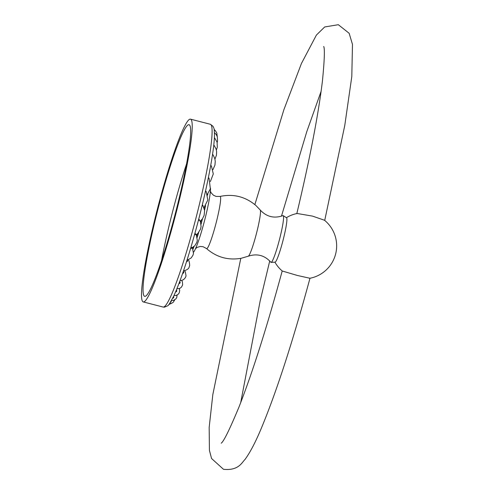 <?xml version="1.0" encoding="UTF-8"?>
<svg xmlns="http://www.w3.org/2000/svg" width="494" height="494" viewBox="0 0 494 494"><rect width="100%" height="100%" fill="white"/><g stroke="black" fill="none" stroke-linecap="round" stroke-linejoin="round"><path stroke-width="0.74" d="M143.563 301.945A94.391 9.534 104.5 0 1 143.26 301.92A94.391 9.534 104.5 0 1 157.265 209.586A94.391 9.534 104.5 0 1 190.171 119.11A94.391 9.534 104.5 0 1 190.474 119.14A94.391 9.534 104.5 0 1 176.469 211.469A94.391 9.534 104.5 0 1 143.563 301.945M188.751 124.686A88.63 8.954 -75.5 0 0 157.852 209.641A88.63 8.954 -75.5 0 0 144.699 296.344A88.63 8.954 -75.5 0 0 144.989 296.369A88.63 8.954 -75.5 0 0 175.883 211.413A88.63 8.954 -75.5 0 0 189.035 124.71A88.63 8.954 -75.5 0 0 188.751 124.686M183.558 270.718L184.126 270.792C187.232 269.823 188.912 268.563 189.165 267.001L189.69 265.389C189.369 261.412 188.751 259.523 187.819 259.721L187.238 259.436M193.586 252.162A34.438 3.477 -75.5 0 0 204.911 219.231A34.438 3.477 -75.5 0 0 210.512 188.177M248.278 256.207C257.152 253.286 264.691 255.312 270.891 262.277A24.157 2.439 -75.5 0 0 271.138 262.394A24.157 2.439 -75.5 0 0 279.647 238.874A24.157 2.439 -75.5 0 0 283.216 215.643A24.157 2.439 -75.5 0 0 282.939 215.631C274.139 218.719 266.562 216.841 260.214 209.987L255.861 205.467C245.376 196.631 233.421 193.623 220.003 196.445A26.96 2.723 -75.5 0 1 216.255 222.405A26.96 2.723 -75.5 0 1 206.535 248.575C216.557 257.281 228.111 260.517 241.202 258.282L248.278 256.207A23.928 2.414 -75.5 0 0 256.602 232.927A23.928 2.414 -75.5 0 0 260.214 209.993M271.138 262.394L275.09 262.147A22.928 2.316 -75.5 0 0 283.173 239.818A22.928 2.316 -75.5 0 0 286.551 217.774L283.216 215.643M274.923 262.16A33.018 33.018 0 0 0 282.241 271.002L297.376 275.467L309.936 278.264A33.018 33.018 0 0 0 324.453 220.225L312.504 216.113L297.147 213.482M204.355 207.245A40.755 4.119 104.5 0 1 204.146 208.19M201.169 220.398A40.755 4.119 104.5 0 1 200.644 222.368M197.39 233.866A40.755 4.119 104.5 0 1 196.785 235.854M192.963 247.259A40.755 4.119 104.5 0 1 192.555 248.346M203.966 207.647L207.82 199.996L206.233 191.647L205.362 191.709M210.345 124.272L212.994 126.248C213.958 128.767 214.149 126.909 214.482 134.245C214.612 148.231 208.073 183.132 198.761 219.021C189.653 253.755 181.292 279.487 173.672 296.233C167.355 307.472 169.43 304.903 164.409 307.175L163.131 307.052A94.391 9.534 -75.5 0 0 163.434 307.077A94.391 9.534 104.5 0 0 196.34 216.6A94.391 9.534 104.5 0 0 210.345 124.272L190.474 119.14M186.516 164.033A88.63 8.954 -75.5 0 0 161.544 260.721M200.224 221.263L202.478 218.799L204.139 215.347L204.609 210.481L202.941 205.553A1.044 0.408 -163 0 1 202.052 205.881M198.699 219.262A1.044 0.562 -161.8 0 1 199.286 219.676A1.044 0.562 -161.8 0 1 198.421 220.336M192.08 247.729L194.852 245.685L196.822 242.393L197.31 240.399L196.291 234.841L195.266 233.576A1.457 1.457 0 0 0 194.926 233.359A1.044 0.698 -160.3 0 1 195.266 233.576A1.044 0.698 -160.3 0 1 195.513 234.422A1.044 0.698 -160.3 0 1 194.556 234.693M191.03 247.012A1.044 0.815 -158.3 0 1 190.573 248.55M187.121 259.832A1.044 0.914 -155.2 0 1 186.578 261.536M183.305 271.478A1.044 0.982 -149.5 0 1 182.681 273.293M179.693 281.642A1.044 1.025 -135.6 0 1 178.989 283.507M176.395 290.058A1.044 1.044 -80.4 0 1 175.623 291.886M173.524 296.542A1.044 1.025 -18.1 0 1 172.702 298.215M171.177 301.044A1.044 0.988 -2.4 0 1 170.436 302.272M216.372 150.04L217.311 147.181L217.082 142.204L214.773 138.184A1.044 0.574 -169.4 0 0 214.377 137.937M214.933 159.124L216.428 155.295L216.631 151.689L216.144 149.207L214.34 145.705A1.044 0.426 -168.1 0 0 213.741 145.347M212.92 169.695L214.952 165.082L215.254 161.322L214.847 158.778L213.21 155.073L212.494 154.715M210.382 181.514L213.291 173.937L211.438 166.058L210.654 165.774M207.375 194.278L210.345 188.85L209.092 178.359L208.252 178.217M207.844 193.722L207.61 195.167M205.578 205.739L204.578 210.216M202.503 218.768L201.052 224.27M198.712 232.476L197.217 237.318M194.068 246.45L192.993 249.167M163.131 307.052L143.26 301.92M196.229 234.749L197.859 233.427L200.576 228.988L201.077 226.542L200.459 221.825L199.286 219.676A1.457 1.457 0 0 0 198.705 219.225M191.048 246.951L192.487 248.254L193.481 253.428L192.969 255.225L191.178 257.942L187.948 259.819M184.361 270.768L185.355 271.854L186.053 275.942L185.386 277.659L183.663 279.548L181.922 280.37L180.106 280.524M181.594 280.45L182.379 281.679L182.65 284.877L181.409 287.199L179.878 288.348L176.889 288.854M179.279 288.607L179.73 290.367L179.236 292.874L178.056 294.405L176.154 295.443L173.981 295.579M177.093 295.06L176.778 297.419L176.006 298.765L173.672 300.364L171.474 300.519M174.74 299.877L173.227 302.322L171.523 303.347L169.566 303.557M171.202 303.446L168.8 304.551M215.1 130.447L214.13 129.391M217.249 136.597L216.829 133.121L215.538 130.898L214.198 129.798M217.181 142.587L217.582 140.938L217.286 136.721L216.249 134.51L214.452 132.738M209.092 178.359A1.457 1.457 0 0 0 208.357 177.717M211.438 166.058A1.457 1.457 0 0 0 210.716 165.434M213.21 155.073A1.457 1.457 0 0 0 212.525 154.517M214.34 145.705A1.457 1.457 0 0 0 213.754 145.255M214.773 138.184A1.457 1.457 0 0 0 214.377 137.912M202.941 205.553A1.457 1.457 0 0 0 202.268 204.985M206.233 191.647A1.457 1.457 0 0 0 205.516 191.024M195.568 248.568L197.248 247.358L200.311 246.469L203.071 246.704L206.535 248.575M210.401 191.147L211.259 192.975L213.494 195.254L216.014 196.396L220.003 196.445M297.178 213.476A33.018 33.018 0 0 0 286.409 217.687M309.985 278.239C292.652 342.052 276.399 392.131 261.233 428.483C255.478 442.266 250.044 452.621 244.938 459.556C241.943 462.372 238.676 470.881 223.479 469.3L211.562 458.506L209.419 450.343L209.166 427.415L212.834 394.539L240.788 258.362M254.855 204.602L283.889 109.705L301.414 63.535L316.401 35.062L324.675 26.966L338.316 24.7L349.153 33.289L352.475 44.38L351.802 76.551L344.775 125.433L324.719 220.441M240.689 402.678L260.14 301.025L269.736 260.943M281.457 216.187L306.755 131.744L321.106 91.328M282.21 270.947C267.007 326.892 252.613 372.223 239.022 406.939C229.691 429.348 223.763 441.426 221.232 443.18M323.706 46.461C324.891 48.758 324.472 60.249 322.44 80.948C318.327 114.954 309.781 159.198 296.801 213.692"/></g></svg>
